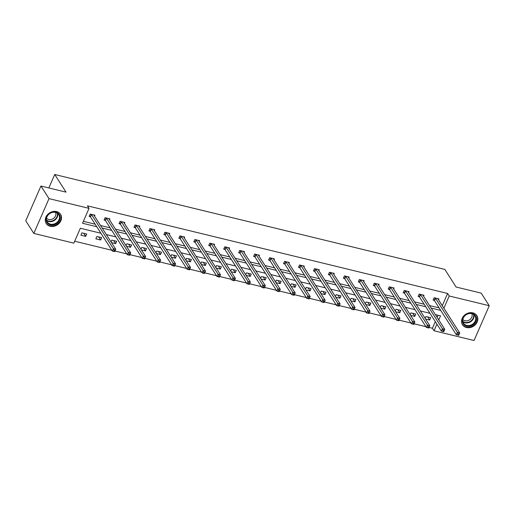 <?xml version="1.0" encoding="UTF-8"?>
<svg xmlns="http://www.w3.org/2000/svg" width="515" height="515" viewBox="0 0 515 515"><rect width="100%" height="100%" fill="white"/><g stroke="black" fill="none" stroke-linecap="round" stroke-linejoin="round"><path stroke-width="0.77" d="M56.605 211.594A8.517 7.126 -32.6 0 1 60.57 214.337A8.517 7.126 -32.6 0 1 59.399 223.072A8.517 7.126 -32.6 0 1 50.193 226.265A8.517 7.126 -32.6 0 1 46.228 223.523A8.517 7.126 -32.6 0 1 47.399 214.787A8.517 7.126 -32.6 0 1 56.605 211.594M472.873 312.863A8.517 7.126 -32.6 0 1 476.839 315.598A8.517 7.126 -32.6 0 1 475.667 324.334A8.517 7.126 -32.6 0 1 466.461 327.527A8.517 7.126 -32.6 0 1 462.496 324.785A8.517 7.126 -32.6 0 1 463.667 316.055A8.517 7.126 -32.6 0 1 472.873 312.863M100.934 233.25L80.353 228.242L73.845 243.144L33.816 233.404L25.75 220.813L40.949 186.031L66.017 192.127L54.725 174.501L444.818 269.397L456.116 287.029L481.184 293.125L489.25 305.717L474.051 340.499L434.029 330.765L436.92 324.147M429.066 327.431L432.413 328.248L434.029 330.765M74.681 241.22L111.832 250.258M114.999 251.03L126.787 253.895M129.954 254.668L141.741 257.532M144.908 258.305L156.695 261.176M159.862 261.942L171.649 264.813M174.823 265.579L186.61 268.45M189.778 269.223L201.565 272.087M204.732 272.86L216.519 275.725M219.686 276.497L231.473 279.362M234.64 280.134L246.434 283.005M249.601 283.771L261.388 286.643M264.555 287.409L276.343 290.28M279.51 291.052L291.297 293.917M294.464 294.689L306.258 297.554M309.425 298.327L321.212 301.191M324.379 301.964L336.166 304.835M339.334 305.601L351.121 308.472M354.288 309.238L366.075 312.109M369.242 312.882L381.036 315.747M384.203 316.519L395.99 319.384M399.157 320.156L410.944 323.021M414.112 323.793L425.899 326.665M33.816 233.404L49.015 198.623L89.037 208.363L82.529 223.259L96.749 226.722M40.949 186.031L49.015 198.623M54.725 174.501L48.848 187.949M109.489 219.789L109.901 218.849L105.105 217.684L104.082 220.034L105.157 220.291M139.404 227.064L139.816 226.124L135.02 224.958L133.99 227.308L135.065 227.572M169.313 234.338L169.725 233.404L164.929 232.233L163.905 234.589L164.974 234.846M199.228 241.619L199.633 240.679L194.844 239.514L193.814 241.863L194.889 242.121M229.136 248.893L229.548 247.953L224.752 246.788L223.729 249.138L224.798 249.402M259.051 256.167L259.457 255.234L254.668 254.062L253.638 256.418L254.713 256.676M288.96 263.448L289.372 262.508L284.576 261.343L283.553 263.693L284.621 263.95M318.875 270.723L319.281 269.783L314.491 268.618L313.461 270.967L314.536 271.231M348.784 277.997L349.196 277.064L344.4 275.892L343.376 278.248L344.445 278.506M378.692 285.278L379.104 284.338L374.315 283.173L373.285 285.522L374.36 285.78M408.607 292.552L409.019 291.612L404.224 290.447L403.2 292.797L404.269 293.061M438.516 299.827L438.928 298.893L434.132 297.722L433.109 300.078L434.184 300.335M83.372 221.341L95.14 224.199M100.534 225.512L110.094 227.842M115.489 229.149L125.048 231.48M130.443 232.793L140.003 235.117M145.404 236.43L154.964 238.754M160.358 240.067L169.918 242.391M175.312 243.704L184.872 246.028M190.267 247.342L199.826 249.672M205.228 250.979L214.787 253.309M220.182 254.622L229.742 256.946M235.136 258.26L244.696 260.584M250.09 261.897L259.65 264.221M265.051 265.534L274.604 267.858M280.005 269.171L289.565 271.502M294.96 272.808L304.52 275.139M309.914 276.452L319.474 278.776M324.868 280.089L334.428 282.413M339.829 283.726L349.389 286.05M354.784 287.364L364.343 289.688M369.738 291.001L379.298 293.331M384.692 294.638L394.252 296.968M399.653 298.282L409.213 300.606M414.607 301.919L424.167 304.243M429.562 305.556L439.121 307.88M442.269 305.685L447.612 293.46L87.428 205.839L89.037 208.363M423.562 296.189L423.974 295.25L419.178 294.084L418.154 296.434L419.223 296.698M393.653 288.915L394.059 287.975L389.269 286.81L388.239 289.16L389.314 289.424M363.738 281.641L364.15 280.701L359.354 279.536L358.331 281.885L359.399 282.143M333.829 274.36L334.241 273.42L329.446 272.255L328.416 274.604L329.491 274.868M303.914 267.085L304.326 266.146L299.53 264.98L298.507 267.33L299.582 267.594M274.006 259.811L274.418 258.871L269.622 257.706L268.592 260.056L269.667 260.313M244.091 252.53L244.503 251.59L239.713 250.425L238.683 252.775L239.758 253.039M214.182 245.256L214.594 244.316L209.798 243.151L208.775 245.501L209.843 245.764M184.273 237.982L184.679 237.042L179.889 235.876L178.859 238.226L179.935 238.484M154.358 230.701L154.77 229.761L149.974 228.596L148.951 230.945L150.019 231.209M124.45 223.426L124.855 222.486L120.066 221.321L119.036 223.671L120.111 223.935M94.535 216.152L94.947 215.212L90.151 214.047L89.127 216.397L90.196 216.654M447.612 293.46L449.222 295.983L489.25 305.717M438.767 319.924L440.537 315.862L435.355 314.607M429.961 313.294L420.401 310.963M415.006 309.65L405.447 307.326M400.052 306.013L390.492 303.689M385.091 302.376L375.532 300.052M370.137 298.739L360.577 296.415M355.183 295.101L345.623 292.778M340.228 291.464L330.669 289.134M325.268 287.821L315.714 285.497M310.313 284.183L300.754 281.86M295.359 280.546L285.799 278.222M280.405 276.909L270.845 274.585M265.45 273.272L255.891 270.948M250.49 269.635L240.93 267.304M235.535 265.991L225.976 263.667M220.581 262.354L211.021 260.03M205.627 258.717L196.067 256.393M190.666 255.08L181.113 252.756M175.712 251.442L166.152 249.118M160.757 247.805L151.198 245.475M145.803 244.161L136.243 241.838M130.849 240.524L121.289 238.2M115.888 236.887L106.328 234.563M443.885 308.202L449.222 295.983M102.15 228.036L111.71 230.359M117.105 231.673L126.664 233.997M132.059 235.31L141.619 237.634M147.013 238.947L156.573 241.271M161.974 242.584L171.527 244.908M176.928 246.222L186.488 248.552M191.883 249.865L201.442 252.189M206.837 253.502L216.397 255.826M221.791 257.139L231.351 259.463M236.752 260.777L246.312 263.101M251.706 264.414L261.266 266.738M266.661 268.051L276.22 270.381M281.615 271.695L291.175 274.019M296.576 275.332L306.135 277.656M311.53 278.969L321.09 281.293M326.484 282.606L336.044 284.93M341.439 286.243L350.998 288.567M356.399 289.881L365.953 292.211M371.354 293.524L380.913 295.848M386.308 297.161L395.868 299.485M401.262 300.799L410.822 303.123M416.217 304.436L425.776 306.76M431.177 308.073L440.737 310.397M432.413 328.248L435.304 321.63M437.151 317.401L438.085 315.27M81.937 232.844L86.732 234.01L85.702 236.366L80.913 235.194L81.937 232.844M96.891 236.482L101.687 237.653L100.663 240.003L95.867 238.838L96.891 236.482M111.053 241.941L111.852 240.125L116.641 241.29L115.618 243.64L111.504 242.642M126.014 245.578L126.806 243.762L131.602 244.928L130.572 247.277L126.458 246.279M140.968 249.215L141.76 247.4L146.556 248.565L145.526 250.914L141.419 249.917M155.923 252.852L156.715 251.037L161.51 252.202L160.48 254.552L156.373 253.554M170.877 256.489L171.675 254.674L176.465 255.839L175.441 258.195L171.328 257.191M185.838 260.133L186.63 258.311L191.419 259.483L190.395 261.832L186.282 260.828M200.792 263.77L201.584 261.955L206.38 263.12L205.35 265.47L201.236 264.465M215.746 267.407L216.538 265.592L221.334 266.757L220.304 269.107L216.197 268.109M230.701 271.045L231.499 269.229L236.288 270.394L235.265 272.744L231.151 271.746M245.655 274.682L246.453 272.866L251.243 274.032L250.219 276.381L246.106 275.383M260.616 278.319L261.408 276.504L266.204 277.669L265.174 280.025L261.06 279.021M275.57 281.963L276.362 280.141L281.158 281.312L280.128 283.662L276.021 282.658M290.524 285.6L291.316 283.784L296.112 284.95L295.089 287.299L290.975 286.295M305.479 289.237L306.277 287.422L311.066 288.587L310.043 290.936L305.929 289.939M320.439 292.874L321.231 291.059L326.021 292.224L324.997 294.574L320.884 293.576M335.394 296.511L336.186 294.696L340.981 295.861L339.952 298.211L335.838 297.213M350.348 300.148L351.14 298.333L355.936 299.498L354.906 301.854L350.799 300.85M365.302 303.792L366.101 301.97L370.89 303.142L369.867 305.492L365.753 304.487M380.263 307.429L381.055 305.614L385.844 306.779L384.821 309.129L380.707 308.125M395.217 311.066L396.009 309.251L400.805 310.416L399.775 312.766L395.662 311.768M410.172 314.704L410.964 312.888L415.76 314.053L414.73 316.403L410.622 315.405M425.126 318.341L425.918 316.525L430.714 317.691L429.69 320.04L425.577 319.043M427.714 316.963L429.69 320.04M412.76 313.326L414.73 316.403M397.805 309.689L399.775 312.766M382.845 306.045L384.821 309.129M367.89 302.408L369.867 305.492M352.936 298.771L354.906 301.854M337.982 295.134L339.952 298.211M323.027 291.496L324.997 294.574M308.067 287.859L310.043 290.936M293.112 284.216L295.089 287.299M278.158 280.578L280.128 283.662M263.204 276.941L265.174 280.025M248.243 273.304L250.219 276.381M233.289 269.667L235.265 272.744M218.334 266.03L220.304 269.107M203.38 262.386L205.35 265.47M188.419 258.749L190.395 261.832M173.465 255.112L175.441 258.195M158.511 251.475L160.48 254.552M143.556 247.837L145.526 250.914M128.602 244.2L130.572 247.277M113.641 240.557L115.618 243.64M98.687 236.919L100.663 240.003M83.733 233.282L85.702 236.366M458.176 333.913L457.764 334.853L458.723 335.085L459.135 334.145L458.176 333.913L457.346 332.381L459.74 332.96L458.717 335.31L456.322 334.731L457.346 332.381L435.503 298.275A1.094 0.373 23.6 0 0 435.31 298.076L435.207 297.985M437.859 298.629L437.847 298.687A1.094 0.373 23.6 0 0 437.898 298.861L459.74 332.96L459.135 334.145M457.764 334.853L456.322 334.731L434.473 300.625A1.094 0.373 23.6 0 0 434.287 300.425L433.315 299.601M443.222 330.276L442.81 331.216L443.769 331.448L444.181 330.508L443.222 330.276L442.391 328.744L444.786 329.323L443.763 331.673L441.361 331.094L442.391 328.744L420.543 294.638A1.094 0.373 23.6 0 0 420.356 294.432L420.253 294.348M422.899 294.992L422.892 295.05A1.094 0.373 23.6 0 0 422.944 295.224L444.786 329.323L444.181 330.508M442.81 331.216L441.361 331.094L419.519 296.988A1.094 0.373 23.6 0 0 419.326 296.782L418.36 295.964M428.268 326.639L427.856 327.579L428.815 327.81L429.227 326.87L428.268 326.639L427.437 325.1L429.832 325.686L428.802 328.036L426.407 327.45L427.437 325.1L405.588 291.001A1.094 0.373 23.6 0 0 405.402 290.795L405.299 290.711M407.944 291.355L407.938 291.413A1.094 0.373 23.6 0 0 407.989 291.587L429.832 325.686L429.227 326.87M427.856 327.579L426.407 327.45L404.565 293.35A1.094 0.373 23.6 0 0 404.372 293.144L403.4 292.327M476.401 317.98A7.371 6.167 -32.6 0 1 470.247 326.072A7.371 6.167 -32.6 0 1 462.419 321.598A7.371 6.167 -32.6 0 1 468.573 313.506A7.371 6.167 -32.6 0 1 476.401 317.98M462.773 321.212A6.824 5.71 147.4 0 0 463.5 323.22A6.824 5.71 147.4 0 0 471.206 324.946A6.824 5.71 147.4 0 0 475.718 317.864A6.824 5.71 147.4 0 0 474.991 315.856A6.824 5.71 147.4 0 0 467.292 314.137A6.824 5.71 147.4 0 0 462.773 321.212M471.824 313.667A5.375 4.493 -32.6 0 1 472.139 314.781A5.375 4.493 -32.6 0 1 468.875 320.221A5.375 4.493 -32.6 0 1 462.837 319.422M462.064 323.98A8.459 7.075 147.4 0 0 462.283 324.353A8.459 7.075 147.4 0 0 471.843 326.497A8.459 7.075 147.4 0 0 477.437 317.716A8.459 7.075 147.4 0 0 476.536 315.225A8.459 7.075 147.4 0 0 476.285 314.865M60.133 216.718A7.371 6.167 -32.6 0 1 53.978 224.81A7.371 6.167 -32.6 0 1 46.15 220.336A7.371 6.167 -32.6 0 1 52.305 212.244A7.371 6.167 -32.6 0 1 60.133 216.718M46.505 219.95A6.824 5.71 147.4 0 0 47.232 221.959A6.824 5.71 147.4 0 0 54.938 223.677A6.824 5.71 147.4 0 0 59.45 216.603A6.824 5.71 147.4 0 0 58.723 214.594A6.824 5.71 147.4 0 0 51.017 212.869A6.824 5.71 147.4 0 0 46.505 219.95M55.556 212.399A5.375 4.493 -32.6 0 1 55.871 213.519A5.375 4.493 -32.6 0 1 52.601 218.959A5.375 4.493 -32.6 0 1 46.569 218.154M45.796 222.712A8.459 7.075 147.4 0 0 46.015 223.092A8.459 7.075 147.4 0 0 55.569 225.229A8.459 7.075 147.4 0 0 61.169 216.448A8.459 7.075 147.4 0 0 60.268 213.963A8.459 7.075 147.4 0 0 60.017 213.603M413.307 323.002L412.901 323.941L413.854 324.173L414.266 323.233L413.307 323.002L412.476 321.463L414.878 322.049L413.848 324.399L411.453 323.813L412.476 321.463L390.634 287.364A1.094 0.373 23.6 0 0 390.447 287.158L390.338 287.067M392.99 287.718L392.977 287.776A1.094 0.373 23.6 0 0 393.029 287.943L414.878 322.049L414.266 323.233M412.901 323.941L411.453 323.813L389.61 289.713A1.094 0.373 23.6 0 0 389.417 289.507L388.445 288.69M398.353 319.358L397.94 320.298L398.9 320.536L399.312 319.596L398.353 319.358L397.522 317.826L399.917 318.412L398.893 320.761L396.498 320.176L397.522 317.826L375.68 283.726A1.094 0.373 23.6 0 0 375.487 283.52L375.384 283.43M378.036 284.074L378.023 284.138A1.094 0.373 23.6 0 0 378.074 284.306L399.917 318.412L399.312 319.596M397.94 320.298L396.498 320.176L374.65 286.076A1.094 0.373 23.6 0 0 374.463 285.87L373.491 285.053M383.398 315.721L382.986 316.661L383.945 316.899L384.357 315.959L383.398 315.721L382.568 314.189L384.963 314.768L383.939 317.124L381.538 316.538L382.568 314.189L360.725 280.089A1.094 0.373 23.6 0 0 360.532 279.883L360.429 279.793M363.075 280.437L363.069 280.501A1.094 0.373 23.6 0 0 363.12 280.669L384.963 314.768L384.357 315.959M382.986 316.661L381.538 316.538L359.695 282.439A1.094 0.373 23.6 0 0 359.509 282.233L358.537 281.415M368.444 312.084L368.032 313.023L368.991 313.255L369.403 312.315L368.444 312.084L367.613 310.551L370.008 311.131L368.978 313.481L366.583 312.901L367.613 310.551L345.765 276.446A1.094 0.373 23.6 0 0 345.578 276.246L345.475 276.156M348.121 276.8L348.114 276.858A1.094 0.373 23.6 0 0 348.166 277.031L370.008 311.131L369.403 312.315M368.032 313.023L366.583 312.901L344.741 278.795A1.094 0.373 23.6 0 0 344.548 278.596L343.582 277.772M353.483 308.446L353.078 309.386L354.037 309.618L354.442 308.678L353.483 308.446L352.653 306.914L355.054 307.494L354.024 309.843L351.629 309.264L352.653 306.914L330.81 272.808A1.094 0.373 23.6 0 0 330.624 272.602L330.514 272.519M333.166 273.162L333.154 273.22A1.094 0.373 23.6 0 0 333.205 273.394L355.054 307.494L354.442 308.678M353.078 309.386L351.629 309.264L329.787 275.158A1.094 0.373 23.6 0 0 329.594 274.952L328.622 274.135M338.529 304.809L338.117 305.749L339.076 305.981L339.488 305.041L338.529 304.809L337.698 303.271L340.1 303.856L339.07 306.206L336.675 305.62L337.698 303.271L315.856 269.171A1.094 0.373 23.6 0 0 315.663 268.965L315.56 268.882M318.212 269.525L318.199 269.583A1.094 0.373 23.6 0 0 318.251 269.757L340.1 303.856L339.488 305.041M338.117 305.749L336.675 305.62L314.826 271.521A1.094 0.373 23.6 0 0 314.639 271.315L313.667 270.497M323.575 301.172L323.163 302.112L324.122 302.344L324.534 301.404L323.575 301.172L322.744 299.633L325.139 300.219L324.115 302.569L321.714 301.983L322.744 299.633L300.902 265.534A1.094 0.373 23.6 0 0 300.709 265.328L300.606 265.238M303.251 265.888L303.245 265.946A1.094 0.373 23.6 0 0 303.296 266.113L325.139 300.219L324.534 301.404M323.163 302.112L321.714 301.983L299.872 267.884A1.094 0.373 23.6 0 0 299.685 267.678L298.713 266.86M308.62 297.528L308.208 298.475L309.167 298.706L309.579 297.767L308.62 297.528L307.79 295.996L310.185 296.582L309.161 298.932L306.76 298.346L307.79 295.996L285.941 261.897A1.094 0.373 23.6 0 0 285.754 261.691L285.651 261.601M288.297 262.244L288.291 262.309A1.094 0.373 23.6 0 0 288.342 262.476L310.185 296.582L309.579 297.767M308.208 298.475L306.76 298.346L284.917 264.247A1.094 0.373 23.6 0 0 284.724 264.041L283.759 263.223M293.666 293.891L293.254 294.831L294.213 295.069L294.619 294.129L293.666 293.891L292.835 292.359L295.23 292.938L294.2 295.295L291.805 294.709L292.835 292.359L270.987 258.26A1.094 0.373 23.6 0 0 270.8 258.054L270.697 257.964M273.343 258.607L273.336 258.672A1.094 0.373 23.6 0 0 273.388 258.839L295.23 292.938L294.619 294.129M293.254 294.831L291.805 294.709L269.963 260.609A1.094 0.373 23.6 0 0 269.77 260.403L268.798 259.586M278.705 290.254L278.3 291.194L279.252 291.426L279.664 290.486L278.705 290.254L277.875 288.722L280.276 289.301L279.246 291.651L276.851 291.072L277.875 288.722L256.032 254.616A1.094 0.373 23.6 0 0 255.846 254.416L255.736 254.326M258.388 254.97L258.376 255.028A1.094 0.373 23.6 0 0 258.427 255.202L280.276 289.301L279.664 290.486M278.3 291.194L276.851 291.072L255.002 256.966A1.094 0.373 23.6 0 0 254.816 256.766L253.844 255.942M263.751 286.617L263.339 287.557L264.298 287.788L264.71 286.849L263.751 286.617L262.92 285.085L265.315 285.664L264.292 288.014L261.897 287.434L262.92 285.085L241.078 250.979A1.094 0.373 23.6 0 0 240.885 250.773L240.782 250.689M243.434 251.333L243.421 251.391A1.094 0.373 23.6 0 0 243.473 251.565L265.315 285.664L264.71 286.849M263.339 287.557L261.897 287.434L240.048 253.329A1.094 0.373 23.6 0 0 239.861 253.123L238.889 252.305M248.797 282.98L248.385 283.92L249.344 284.151L249.756 283.211L248.797 282.98L247.966 281.441L250.361 282.027L249.337 284.377L246.936 283.791L247.966 281.441L226.124 247.342A1.094 0.373 23.6 0 0 225.93 247.136L225.828 247.052M228.473 247.696L228.467 247.754A1.094 0.373 23.6 0 0 228.518 247.927L250.361 282.027L249.756 283.211M248.385 283.92L246.936 283.791L225.094 249.691A1.094 0.373 23.6 0 0 224.907 249.485L223.935 248.668M233.842 279.342L233.43 280.282L234.389 280.514L234.801 279.574L233.842 279.342L233.012 277.804L235.407 278.39L234.376 280.739L231.982 280.154L233.012 277.804L211.163 243.704A1.094 0.373 23.6 0 0 210.976 243.498L210.873 243.408M213.519 244.059L213.513 244.116A1.094 0.373 23.6 0 0 213.564 244.284L235.407 278.39L234.801 279.574M233.43 280.282L231.982 280.154L210.139 246.054A1.094 0.373 23.6 0 0 209.946 245.848L208.981 245.031M218.881 275.699L218.476 276.645L219.435 276.877L219.841 275.937L218.881 275.699L218.051 274.167L220.452 274.753L219.422 277.102L217.027 276.516L218.051 274.167L196.209 240.067A1.094 0.373 23.6 0 0 196.022 239.861L195.912 239.771M198.565 240.415L198.552 240.479A1.094 0.373 23.6 0 0 198.603 240.647L220.452 274.753L219.841 275.937M218.476 276.645L217.027 276.516L195.185 242.417A1.094 0.373 23.6 0 0 194.992 242.211L194.02 241.393M203.927 272.062L203.515 273.002L204.474 273.24L204.886 272.3L203.927 272.062L203.097 270.53L205.491 271.109L204.468 273.465L202.073 272.879L203.097 270.53L181.254 236.43A1.094 0.373 23.6 0 0 181.061 236.224L180.958 236.134M183.61 236.778L183.597 236.842A1.094 0.373 23.6 0 0 183.649 237.009L205.491 271.109L204.886 272.3M203.515 273.002L202.073 272.879L180.224 238.78A1.094 0.373 23.6 0 0 180.038 238.574L179.066 237.756M188.973 268.424L188.561 269.364L189.52 269.596L189.932 268.656L188.973 268.424L188.142 266.892L190.537 267.472L189.514 269.821L187.112 269.242L188.142 266.892L166.3 232.786A1.094 0.373 23.6 0 0 166.107 232.587L166.004 232.497M168.65 233.141L168.643 233.198A1.094 0.373 23.6 0 0 168.695 233.372L190.537 267.472L189.932 268.656M188.561 269.364L187.112 269.242L165.27 235.136A1.094 0.373 23.6 0 0 165.083 234.937L164.111 234.113M174.019 264.787L173.607 265.727L174.566 265.959L174.978 265.019L174.019 264.787L173.188 263.255L175.583 263.834L174.559 266.184L172.158 265.605L173.188 263.255L151.339 229.149A1.094 0.373 23.6 0 0 151.153 228.943L151.049 228.86M153.695 229.503L153.689 229.561A1.094 0.373 23.6 0 0 153.74 229.735L175.583 263.834L174.978 265.019M173.607 265.727L172.158 265.605L150.316 231.499A1.094 0.373 23.6 0 0 150.123 231.299L149.157 230.475M159.058 261.15L158.652 262.09L159.611 262.322L160.017 261.382L159.058 261.15L158.227 259.611L160.629 260.197L159.599 262.547L157.204 261.961L158.227 259.611L136.385 225.512A1.094 0.373 23.6 0 0 136.198 225.306L136.095 225.222M138.741 225.866L138.735 225.924A1.094 0.373 23.6 0 0 138.78 226.098L160.629 260.197L160.017 261.382M158.652 262.09L157.204 261.961L135.361 227.862A1.094 0.373 23.6 0 0 135.168 227.656L134.196 226.838M144.103 257.513L143.691 258.453L144.651 258.685L145.063 257.745L144.103 257.513L143.273 255.974L145.674 256.56L144.644 258.91L142.249 258.324L143.273 255.974L121.431 221.875A1.094 0.373 23.6 0 0 121.237 221.669L121.134 221.579M123.787 222.229L123.774 222.287A1.094 0.373 23.6 0 0 123.825 222.454L145.674 256.56L145.063 257.745M143.691 258.453L142.249 258.324L120.401 224.225A1.094 0.373 23.6 0 0 120.214 224.019L119.242 223.201M129.149 253.869L128.737 254.816L129.696 255.047L130.108 254.107L129.149 253.869L128.319 252.337L130.713 252.923L129.69 255.273L127.295 254.687L128.319 252.337L106.476 218.238A1.094 0.373 23.6 0 0 106.283 218.032L106.18 217.942M108.832 218.585L108.82 218.65A1.094 0.373 23.6 0 0 108.871 218.817L130.713 252.923L130.108 254.107M128.737 254.816L127.295 254.687L105.446 220.587A1.094 0.373 23.6 0 0 105.26 220.381L104.288 219.564M114.195 250.232L113.783 251.172L114.742 251.41L115.154 250.47L114.195 250.232L113.364 248.7L115.759 249.279L114.736 251.635L112.334 251.05L113.364 248.7L91.516 214.601A1.094 0.373 23.6 0 0 91.329 214.395L91.226 214.304M93.872 214.948L93.865 215.013A1.094 0.373 23.6 0 0 93.917 215.18L115.759 249.279L115.154 250.47M113.783 251.172L112.334 251.05L90.492 216.95A1.094 0.373 23.6 0 0 90.305 216.744L89.333 215.927M435.503 298.275L434.473 300.625M435.31 298.076L434.287 300.425M420.543 294.638L419.519 296.988M420.356 294.432L419.326 296.782M405.588 291.001L404.565 293.35M405.402 290.795L404.372 293.144M473.935 314.684A6.824 5.71 -32.6 0 1 474.038 315.238A6.824 5.71 -32.6 0 1 470.362 321.894A6.824 5.71 -32.6 0 1 462.882 321.766M462.785 321.289A6.598 5.523 147.4 0 0 470.053 321.514A6.598 5.523 147.4 0 0 473.665 315.045A6.598 5.523 147.4 0 0 473.536 314.401M57.667 213.422A6.824 5.71 -32.6 0 1 57.77 213.976A6.824 5.71 -32.6 0 1 54.094 220.626A6.824 5.71 -32.6 0 1 46.614 220.504M46.517 220.021A6.598 5.523 147.4 0 0 53.785 220.253A6.598 5.523 147.4 0 0 57.397 213.783A6.598 5.523 147.4 0 0 57.268 213.133M390.634 287.364L389.61 289.713M390.447 287.158L389.417 289.507M375.68 283.726L374.65 286.076M375.487 283.52L374.463 285.87M360.725 280.089L359.695 282.439M360.532 279.883L359.509 282.233M345.765 276.446L344.741 278.795M345.578 276.246L344.548 278.596M330.81 272.808L329.787 275.158M330.624 272.602L329.594 274.952M315.856 269.171L314.826 271.521M315.663 268.965L314.639 271.315M300.902 265.534L299.872 267.884M300.709 265.328L299.685 267.678M285.941 261.897L284.917 264.247M285.754 261.691L284.724 264.041M270.987 258.26L269.963 260.609M270.8 258.054L269.77 260.403M256.032 254.616L255.002 256.966M255.846 254.416L254.816 256.766M241.078 250.979L240.048 253.329M240.885 250.773L239.861 253.123M226.124 247.342L225.094 249.691M225.93 247.136L224.907 249.485M211.163 243.704L210.139 246.054M210.976 243.498L209.946 245.848M196.209 240.067L195.185 242.417M196.022 239.861L194.992 242.211M181.254 236.43L180.224 238.78M181.061 236.224L180.038 238.574M166.3 232.786L165.27 235.136M166.107 232.587L165.083 234.937M151.339 229.149L150.316 231.499M151.153 228.943L150.123 231.299M136.385 225.512L135.361 227.862M136.198 225.306L135.168 227.656M121.431 221.875L120.401 224.225M121.237 221.669L120.214 224.019M106.476 218.238L105.446 220.587M106.283 218.032L105.26 220.381M91.516 214.601L90.492 216.95M91.329 214.395L90.305 216.744"/></g></svg>
